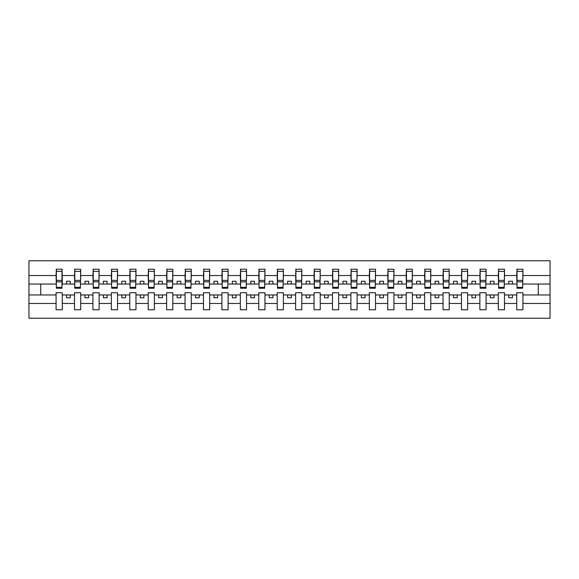 <?xml version="1.0" encoding="UTF-8"?>
<svg xmlns="http://www.w3.org/2000/svg" width="579" height="579" viewBox="0 0 579 579"><rect width="100%" height="100%" fill="white"/><g stroke="black" fill="none" stroke-linecap="round" stroke-linejoin="round"><path stroke-width="0.87" d="M516.736 303.468L504.497 303.468L504.497 292.742L498.309 292.742L498.309 303.468L486.071 303.468L486.071 292.742L479.882 292.742L479.882 303.468L467.644 303.468L467.644 292.742L461.456 292.742L461.456 303.468L449.217 303.468L449.217 292.742L443.029 292.742L443.029 303.468L430.79 303.468L430.79 292.742L424.602 292.742L424.602 303.468L412.371 303.468L412.371 292.742L406.176 292.742L406.176 303.468L393.944 303.468L393.944 292.742L387.749 292.742L387.749 303.468L375.518 303.468L375.518 292.742L369.322 292.742L369.322 303.468L357.091 303.468L357.091 292.742L350.896 292.742L350.896 303.468L338.664 303.468L338.664 292.742L332.469 292.742L332.469 303.468L320.238 303.468L320.238 292.742L314.042 292.742L314.042 303.468L301.811 303.468L301.811 292.742L295.616 292.742L295.616 303.468L283.384 303.468L283.384 292.742L277.189 292.742L277.189 303.468L264.958 303.468L264.958 292.742L258.762 292.742L258.762 303.468L246.531 303.468L246.531 292.742L240.336 292.742L240.336 303.468L228.104 303.468L228.104 292.742L221.909 292.742L221.909 303.468L209.678 303.468L209.678 292.742L203.482 292.742L203.482 303.468L191.251 303.468L191.251 292.742L185.056 292.742L185.056 303.468L172.824 303.468L172.824 292.742L166.629 292.742L166.629 303.468L154.398 303.468L154.398 292.742L148.21 292.742L148.21 303.468L135.971 303.468L135.971 292.742L129.783 292.742L129.783 303.468L117.544 303.468L117.544 292.742L111.356 292.742L111.356 303.468L99.118 303.468L99.118 292.742L92.93 292.742L92.93 303.468L80.691 303.468L80.691 292.742L74.503 292.742L74.503 303.468L62.264 303.468L62.264 292.742L56.076 292.742L56.076 303.468L28.95 303.468L28.95 318.247L550.05 318.247L550.05 303.468L522.924 303.468L522.924 309.772L516.736 309.772L516.736 294.957L508.775 294.957L508.775 297.758L512.458 297.758L512.458 294.957M522.924 303.468L522.924 292.742L516.736 292.742L516.736 294.957M498.309 303.468L498.309 309.772L504.497 309.772L504.497 303.468M479.882 303.468L479.882 309.772L486.071 309.772L486.071 303.468M461.456 303.468L461.456 309.772L467.644 309.772L467.644 303.468M443.029 303.468L443.029 309.772L449.217 309.772L449.217 303.468M424.602 303.468L424.602 309.772L430.79 309.772L430.79 303.468M406.176 303.468L406.176 309.772L412.371 309.772L412.371 303.468M387.749 303.468L387.749 309.772L393.944 309.772L393.944 303.468M369.322 303.468L369.322 309.772L375.518 309.772L375.518 303.468M350.896 303.468L350.896 309.772L357.091 309.772L357.091 303.468M332.469 303.468L332.469 309.772L338.664 309.772L338.664 303.468M314.042 303.468L314.042 309.772L320.238 309.772L320.238 303.468M295.616 303.468L295.616 309.772L301.811 309.772L301.811 303.468M277.189 303.468L277.189 309.772L283.384 309.772L283.384 303.468M258.762 303.468L258.762 309.772L264.958 309.772L264.958 303.468M240.336 303.468L240.336 309.772L246.531 309.772L246.531 303.468M221.909 303.468L221.909 309.772L228.104 309.772L228.104 303.468M203.482 303.468L203.482 309.772L209.678 309.772L209.678 303.468M185.056 303.468L185.056 309.772L191.251 309.772L191.251 303.468M166.629 303.468L166.629 309.772L172.824 309.772L172.824 303.468M148.21 303.468L148.21 309.772L154.398 309.772L154.398 303.468M129.783 303.468L129.783 309.772L135.971 309.772L135.971 303.468M111.356 303.468L111.356 309.772L117.544 309.772L117.544 303.468M92.93 303.468L92.93 309.772L99.118 309.772L99.118 303.468M74.503 303.468L74.503 309.772L80.691 309.772L80.691 303.468M517.033 287.358L522.634 287.358L522.634 288.248L517.033 288.248L517.033 269.228L516.736 275.532L504.497 275.532L504.208 286.258M517.033 286.258L516.736 275.532M498.606 287.358L504.208 287.358L504.208 288.248L498.606 288.248L498.606 269.228L498.309 275.532L486.071 275.532L485.781 286.258M498.606 286.258L498.309 275.532M480.179 287.358L485.781 287.358L485.781 288.248L480.179 288.248L480.179 269.228L479.882 275.532L467.644 275.532L467.354 286.258M480.179 286.258L479.882 275.532M461.752 287.358L467.354 287.358L467.354 288.248L461.752 288.248L461.752 269.228L461.456 275.532L449.217 275.532L448.928 286.258M461.752 286.258L461.456 275.532M443.326 287.358L448.928 287.358L448.928 288.248L443.326 288.248L443.326 269.228L443.029 275.532L430.79 275.532L430.501 286.258M443.326 286.258L443.029 275.532M424.899 287.358L430.501 287.358L430.501 288.248L424.899 288.248L424.899 269.228L424.602 275.532L412.371 275.532L412.074 286.258M424.899 286.258L424.602 275.532M406.472 287.358L412.074 287.358L412.074 288.248L406.472 288.248L406.472 269.228L406.176 275.532L393.944 275.532L393.648 286.258M406.472 286.258L406.176 275.532M388.046 287.358L393.648 287.358L393.648 288.248L388.046 288.248L388.046 269.228L387.749 275.532L375.518 275.532L375.221 286.258M388.046 286.258L387.749 275.532M369.619 287.358L375.221 287.358L375.221 288.248L369.619 288.248L369.619 269.228L369.322 275.532L357.091 275.532L356.794 286.258M369.619 286.258L369.322 275.532M351.192 287.358L356.794 287.358L356.794 288.248L351.192 288.248L351.192 269.228L350.896 275.532L338.664 275.532L338.368 286.258M351.192 286.258L350.896 275.532M332.766 287.358L338.368 287.358L338.368 288.248L332.766 288.248L332.766 269.228L332.469 275.532L320.238 275.532L319.941 286.258M332.766 286.258L332.469 275.532M314.339 287.358L319.941 287.358L319.941 288.248L314.339 288.248L314.339 269.228L314.042 275.532L301.811 275.532L301.514 286.258M314.339 286.258L314.042 275.532M295.912 287.358L301.514 287.358L301.514 288.248L295.912 288.248L295.912 269.228L295.616 275.532L283.384 275.532L283.088 286.258M295.912 286.258L295.616 275.532M277.486 287.358L283.088 287.358L283.088 288.248L277.486 288.248L277.486 269.228L277.189 275.532L264.958 275.532L264.661 286.258M277.486 286.258L277.189 275.532M259.059 287.358L264.661 287.358L264.661 288.248L259.059 288.248L259.059 269.228L258.762 275.532L246.531 275.532L246.234 286.258M259.059 286.258L258.762 275.532M240.632 287.358L246.234 287.358L246.234 288.248L240.632 288.248L240.632 269.228L240.336 275.532L228.104 275.532L227.808 286.258M240.632 286.258L240.336 275.532M222.206 287.358L227.808 287.358L227.808 288.248L222.206 288.248L222.206 269.228L221.909 275.532L209.678 275.532L209.381 286.258M222.206 286.258L221.909 275.532M203.779 287.358L209.381 287.358L209.381 288.248L203.779 288.248L203.779 269.228L203.482 275.532L191.251 275.532L190.954 286.258M203.779 286.258L203.482 275.532M185.352 287.358L190.954 287.358L190.954 288.248L185.352 288.248L185.352 269.228L185.056 275.532L172.824 275.532L172.528 286.258M185.352 286.258L185.056 275.532M166.926 287.358L172.528 287.358L172.528 288.248L166.926 288.248L166.926 269.228L166.629 275.532L154.398 275.532L154.101 286.258M166.926 286.258L166.629 275.532M148.499 287.358L154.101 287.358L154.101 288.248L148.499 288.248L148.499 269.228L148.21 275.532L135.971 275.532L135.674 286.258M148.499 286.258L148.21 275.532M130.072 287.358L135.674 287.358L135.674 288.248L130.072 288.248L130.072 269.228L129.783 275.532L117.544 275.532L117.248 286.258M130.072 286.258L129.783 275.532M111.646 287.358L117.248 287.358L117.248 288.248L111.646 288.248L111.646 269.228L111.356 275.532L99.118 275.532L98.821 286.258M111.646 286.258L111.356 275.532M93.219 287.358L98.821 287.358L98.821 288.248L93.219 288.248L93.219 269.228L92.93 275.532L80.691 275.532L80.394 286.258M93.219 286.258L92.93 275.532M74.792 287.358L80.394 287.358L80.394 288.248L74.792 288.248L74.792 269.228L74.503 275.532L62.264 275.532L61.967 269.228L61.967 288.248L56.366 288.248L56.366 281.821L61.967 281.821M74.792 286.258L74.503 275.532M56.076 303.468L56.076 309.772L62.264 309.772L62.264 303.468M56.366 281.821L56.366 269.228L56.076 275.532L28.95 275.532L28.95 260.753L550.05 260.753L550.05 275.532L522.924 275.532L522.634 286.258M56.366 286.258L56.076 275.532M516.736 269.228L522.924 269.228L522.924 275.532M498.309 269.228L504.497 269.228L504.497 275.532M479.882 269.228L486.071 269.228L486.071 275.532M461.456 269.228L467.644 269.228L467.644 275.532M443.029 269.228L449.217 269.228L449.217 275.532M424.602 269.228L430.79 269.228L430.79 275.532M406.176 269.228L412.371 269.228L412.371 275.532M387.749 269.228L393.944 269.228L393.944 275.532M369.322 269.228L375.518 269.228L375.518 275.532M350.896 269.228L357.091 269.228L357.091 275.532M332.469 269.228L338.664 269.228L338.664 275.532M314.042 269.228L320.238 269.228L320.238 275.532M295.616 269.228L301.811 269.228L301.811 275.532M277.189 269.228L283.384 269.228L283.384 275.532M258.762 269.228L264.958 269.228L264.958 275.532M240.336 269.228L246.531 269.228L246.531 275.532M221.909 269.228L228.104 269.228L228.104 275.532M203.482 269.228L209.678 269.228L209.678 275.532M185.056 269.228L191.251 269.228L191.251 275.532M166.629 269.228L172.824 269.228L172.824 275.532M148.21 269.228L154.398 269.228L154.398 275.532M129.783 269.228L135.971 269.228L135.971 275.532M111.356 269.228L117.544 269.228L117.544 275.532M92.93 269.228L99.118 269.228L99.118 275.532M74.503 269.228L80.691 269.228L80.691 275.532M56.076 269.228L62.264 269.228M508.775 294.957L504.497 294.957M516.736 284.043L512.458 284.043L512.458 281.242L508.775 281.242L508.775 284.043L504.497 284.043M508.775 284.043L512.458 284.043M494.032 297.758L494.032 294.957L490.348 294.957L490.348 297.758L494.032 297.758M490.348 294.957L486.071 294.957M498.309 294.957L494.032 294.957M498.309 284.043L494.032 284.043L494.032 281.242L490.348 281.242L490.348 284.043L486.071 284.043M490.348 284.043L494.032 284.043M475.605 297.758L475.605 294.957L471.921 294.957L471.921 297.758L475.605 297.758M471.921 294.957L467.644 294.957M479.882 294.957L475.605 294.957M479.882 284.043L475.605 284.043L475.605 281.242L471.921 281.242L471.921 284.043L467.644 284.043M471.921 284.043L475.605 284.043M457.178 297.758L457.178 294.957L453.495 294.957L453.495 297.758L457.178 297.758M453.495 294.957L449.217 294.957M461.456 294.957L457.178 294.957M461.456 284.043L457.178 284.043L457.178 281.242L453.495 281.242L453.495 284.043L449.217 284.043M453.495 284.043L457.178 284.043M438.752 297.758L438.752 294.957L435.068 294.957L435.068 297.758L438.752 297.758M435.068 294.957L430.79 294.957M443.029 294.957L438.752 294.957M443.029 284.043L438.752 284.043L438.752 281.242L435.068 281.242L435.068 284.043L430.79 284.043M435.068 284.043L438.752 284.043M420.325 297.758L420.325 294.957L416.641 294.957L416.641 297.758L420.325 297.758M416.641 294.957L412.371 294.957M424.602 294.957L420.325 294.957M424.602 284.043L420.325 284.043L420.325 281.242L416.641 281.242L416.641 284.043L412.371 284.043M416.641 284.043L420.325 284.043M401.898 297.758L401.898 294.957L398.214 294.957L398.214 297.758L401.898 297.758M398.214 294.957L393.944 294.957M406.176 294.957L401.898 294.957M406.176 284.043L401.898 284.043L401.898 281.242L398.214 281.242L398.214 284.043L393.944 284.043M398.214 284.043L401.898 284.043M383.472 297.758L383.472 294.957L379.788 294.957L379.788 297.758L383.472 297.758M379.788 294.957L375.518 294.957M387.749 294.957L383.472 294.957M387.749 284.043L383.472 284.043L383.472 281.242L379.788 281.242L379.788 284.043L375.518 284.043M379.788 284.043L383.472 284.043M365.045 297.758L365.045 294.957L361.361 294.957L361.361 297.758L365.045 297.758M361.361 294.957L357.091 294.957M369.322 294.957L365.045 294.957M369.322 284.043L365.045 284.043L365.045 281.242L361.361 281.242L361.361 284.043L357.091 284.043M361.361 284.043L365.045 284.043M346.626 297.758L346.626 294.957L342.934 294.957L342.934 297.758L346.626 297.758M342.934 294.957L338.664 294.957M350.896 294.957L346.626 294.957M350.896 284.043L346.626 284.043L346.626 281.242L342.934 281.242L342.934 284.043L338.664 284.043M342.934 284.043L346.626 284.043M328.199 297.758L328.199 294.957L324.508 294.957L324.508 297.758L328.199 297.758M324.508 294.957L320.238 294.957M332.469 294.957L328.199 294.957M332.469 284.043L328.199 284.043L328.199 281.242L324.508 281.242L324.508 284.043L320.238 284.043M324.508 284.043L328.199 284.043M309.772 297.758L309.772 294.957L306.081 294.957L306.081 297.758L309.772 297.758M306.081 294.957L301.811 294.957M314.042 294.957L309.772 294.957M314.042 284.043L309.772 284.043L309.772 281.242L306.081 281.242L306.081 284.043L301.811 284.043M306.081 284.043L309.772 284.043M291.346 297.758L291.346 294.957L287.654 294.957L287.654 297.758L291.346 297.758M287.654 294.957L283.384 294.957M295.616 294.957L291.346 294.957M295.616 284.043L291.346 284.043L291.346 281.242L287.654 281.242L287.654 284.043L283.384 284.043M287.654 284.043L291.346 284.043M272.919 297.758L272.919 294.957L269.228 294.957L269.228 297.758L272.919 297.758M269.228 294.957L264.958 294.957M277.189 294.957L272.919 294.957M277.189 284.043L272.919 284.043L272.919 281.242L269.228 281.242L269.228 284.043L264.958 284.043M269.228 284.043L272.919 284.043M254.492 297.758L254.492 294.957L250.801 294.957L250.801 297.758L254.492 297.758M250.801 294.957L246.531 294.957M258.762 294.957L254.492 294.957M258.762 284.043L254.492 284.043L254.492 281.242L250.801 281.242L250.801 284.043L246.531 284.043M250.801 284.043L254.492 284.043M236.066 297.758L236.066 294.957L232.374 294.957L232.374 297.758L236.066 297.758M232.374 294.957L228.104 294.957M240.336 294.957L236.066 294.957M240.336 284.043L236.066 284.043L236.066 281.242L232.374 281.242L232.374 284.043L228.104 284.043M232.374 284.043L236.066 284.043M217.639 297.758L217.639 294.957L213.955 294.957L213.955 297.758L217.639 297.758M213.955 294.957L209.678 294.957M221.909 294.957L217.639 294.957M221.909 284.043L217.639 284.043L217.639 281.242L213.955 281.242L213.955 284.043L209.678 284.043M213.955 284.043L217.639 284.043M199.212 297.758L199.212 294.957L195.528 294.957L195.528 297.758L199.212 297.758M195.528 294.957L191.251 294.957M203.482 294.957L199.212 294.957M203.482 284.043L199.212 284.043L199.212 281.242L195.528 281.242L195.528 284.043L191.251 284.043M195.528 284.043L199.212 284.043M180.786 297.758L180.786 294.957L177.102 294.957L177.102 297.758L180.786 297.758M177.102 294.957L172.824 294.957M185.056 294.957L180.786 294.957M185.056 284.043L180.786 284.043L180.786 281.242L177.102 281.242L177.102 284.043L172.824 284.043M177.102 284.043L180.786 284.043M162.359 297.758L162.359 294.957L158.675 294.957L158.675 297.758L162.359 297.758M158.675 294.957L154.398 294.957M166.629 294.957L162.359 294.957M166.629 284.043L162.359 284.043L162.359 281.242L158.675 281.242L158.675 284.043L154.398 284.043M158.675 284.043L162.359 284.043M143.932 297.758L143.932 294.957L140.248 294.957L140.248 297.758L143.932 297.758M140.248 294.957L135.971 294.957M148.21 294.957L143.932 294.957M148.21 284.043L143.932 284.043L143.932 281.242L140.248 281.242L140.248 284.043L135.971 284.043M140.248 284.043L143.932 284.043M125.505 297.758L125.505 294.957L121.822 294.957L121.822 297.758L125.505 297.758M121.822 294.957L117.544 294.957M129.783 294.957L125.505 294.957M129.783 284.043L125.505 284.043L125.505 281.242L121.822 281.242L121.822 284.043L117.544 284.043M121.822 284.043L125.505 284.043M107.079 297.758L107.079 294.957L103.395 294.957L103.395 297.758L107.079 297.758M103.395 294.957L99.118 294.957M111.356 294.957L107.079 294.957M111.356 284.043L107.079 284.043L107.079 281.242L103.395 281.242L103.395 284.043L99.118 284.043M103.395 284.043L107.079 284.043M88.652 297.758L88.652 294.957L84.968 294.957L84.968 297.758L88.652 297.758M84.968 294.957L80.691 294.957M92.93 294.957L88.652 294.957M92.93 284.043L88.652 284.043L88.652 281.242L84.968 281.242L84.968 284.043L80.691 284.043M84.968 284.043L88.652 284.043M70.225 297.758L70.225 294.957L66.542 294.957L66.542 297.758L70.225 297.758M66.542 294.957L62.264 294.957M74.503 294.957L70.225 294.957M74.503 284.043L70.225 284.043L70.225 281.242L66.542 281.242L66.542 284.043L62.264 284.043L62.264 275.532M66.542 284.043L70.225 284.043M62.264 284.043L61.967 286.258M56.076 294.957L28.95 294.957L28.95 275.532M28.95 303.468L28.95 294.957M56.076 284.043L28.95 284.043M550.05 303.468L550.05 275.532M40.74 294.957L40.74 284.043M550.05 284.043L538.26 284.043L538.26 294.957L522.924 294.957M550.05 294.957L538.26 294.957M538.26 284.043L522.924 284.043M56.366 280.381L61.967 280.381M80.691 269.228L80.394 287.358M74.792 281.821L80.394 281.821M74.792 280.381L80.394 280.381M99.118 269.228L98.821 287.358M93.219 281.821L98.821 281.821M93.219 280.381L98.821 280.381M117.544 269.228L117.248 287.358M111.646 281.821L117.248 281.821M111.646 280.381L117.248 280.381M135.971 269.228L135.674 287.358M130.072 281.821L135.674 281.821M130.072 280.381L135.674 280.381M154.398 269.228L154.101 287.358M148.499 281.821L154.101 281.821M148.499 280.381L154.101 280.381M172.824 269.228L172.528 287.358M166.926 281.821L172.528 281.821M166.926 280.381L172.528 280.381M191.251 269.228L190.954 287.358M185.352 281.821L190.954 281.821M185.352 280.381L190.954 280.381M209.678 269.228L209.381 287.358M203.779 281.821L209.381 281.821M203.779 280.381L209.381 280.381M228.104 269.228L227.808 287.358M222.206 281.821L227.808 281.821M222.206 280.381L227.808 280.381M246.531 269.228L246.234 287.358M240.632 281.821L246.234 281.821M240.632 280.381L246.234 280.381M264.958 269.228L264.661 287.358M259.059 281.821L264.661 281.821M259.059 280.381L264.661 280.381M283.384 269.228L283.088 287.358M277.486 281.821L283.088 281.821M277.486 280.381L283.088 280.381M301.811 269.228L301.514 287.358M295.912 281.821L301.514 281.821M295.912 280.381L301.514 280.381M320.238 269.228L319.941 287.358M314.339 281.821L319.941 281.821M314.339 280.381L319.941 280.381M338.664 269.228L338.368 287.358M332.766 281.821L338.368 281.821M332.766 280.381L338.368 280.381M357.091 269.228L356.794 287.358M351.192 281.821L356.794 281.821M351.192 280.381L356.794 280.381M375.518 269.228L375.221 287.358M369.619 281.821L375.221 281.821M369.619 280.381L375.221 280.381M393.944 269.228L393.648 287.358M388.046 281.821L393.648 281.821M388.046 280.381L393.648 280.381M412.371 269.228L412.074 287.358M406.472 281.821L412.074 281.821M406.472 280.381L412.074 280.381M430.79 269.228L430.501 287.358M424.899 281.821L430.501 281.821M424.899 280.381L430.501 280.381M449.217 269.228L448.928 287.358M443.326 281.821L448.928 281.821M443.326 280.381L448.928 280.381M467.644 269.228L467.354 287.358M461.752 281.821L467.354 281.821M461.752 280.381L467.354 280.381M486.071 269.228L485.781 287.358M480.179 281.821L485.781 281.821M480.179 280.381L485.781 280.381M504.497 269.228L504.208 287.358M498.606 281.821L504.208 281.821M498.606 280.381L504.208 280.381M522.924 269.228L522.634 287.358M517.033 281.821L522.634 281.821M517.033 280.381L522.634 280.381M56.366 287.358L61.967 287.358M56.366 271.363L61.967 271.363M74.792 271.363L80.394 271.363M93.219 271.363L98.821 271.363M111.646 271.363L117.248 271.363M130.072 271.363L135.674 271.363M148.499 271.363L154.101 271.363M166.926 271.363L172.528 271.363M185.352 271.363L190.954 271.363M203.779 271.363L209.381 271.363M222.206 271.363L227.808 271.363M240.632 271.363L246.234 271.363M259.059 271.363L264.661 271.363M277.486 271.363L283.088 271.363M295.912 271.363L301.514 271.363M314.339 271.363L319.941 271.363M332.766 271.363L338.368 271.363M351.192 271.363L356.794 271.363M369.619 271.363L375.221 271.363M388.046 271.363L393.648 271.363M406.472 271.363L412.074 271.363M424.899 271.363L430.501 271.363M443.326 271.363L448.928 271.363M461.752 271.363L467.354 271.363M480.179 271.363L485.781 271.363M498.606 271.363L504.208 271.363M517.033 271.363L522.634 271.363"/></g></svg>
